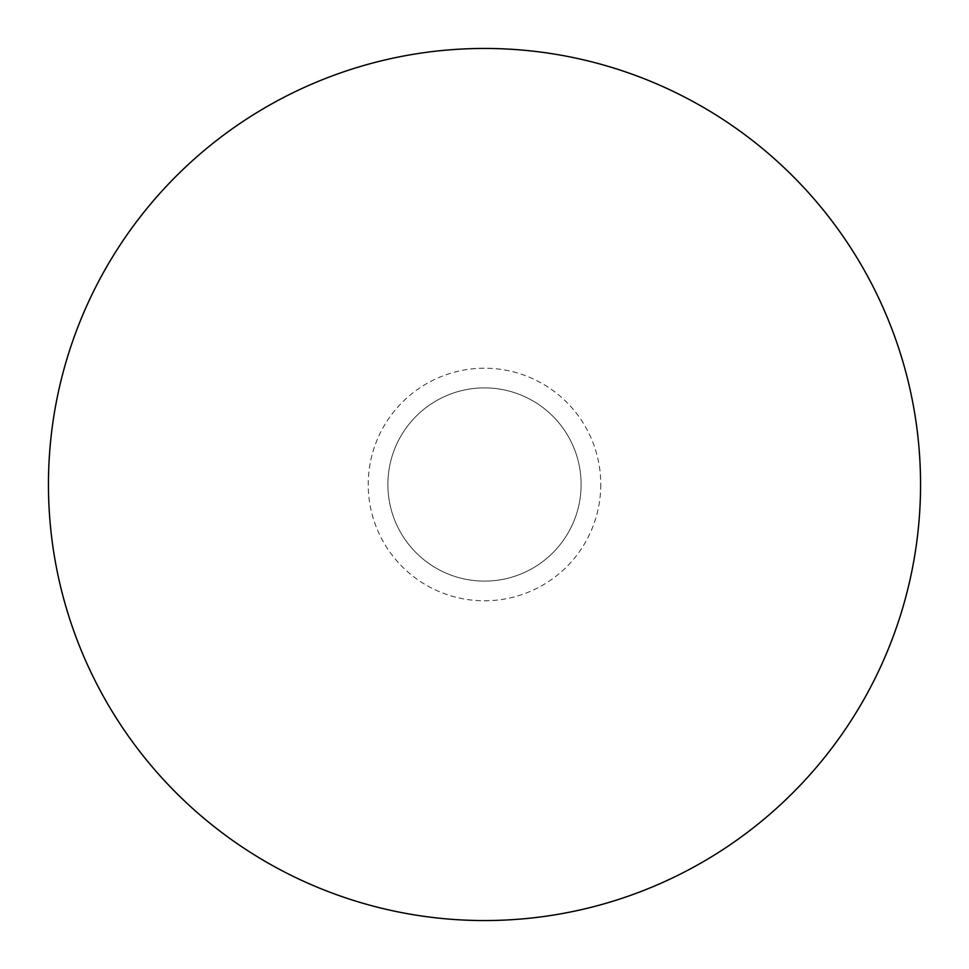 <?xml version="1.0" encoding="UTF-8"?>
<svg xmlns="http://www.w3.org/2000/svg" width="969" height="969" viewBox="0 0 969 969"><rect width="100%" height="100%" fill="white"/><g stroke="black" fill="none" stroke-linecap="round" stroke-linejoin="round"><path stroke-width="0.73" stroke-dasharray="4.84 3.63" d="M920.55 484.5A436.05 436.05 0 0 1 266.475 862.131A436.05 436.05 0 0 1 266.475 106.869A436.05 436.05 0 0 1 920.55 484.5M600.78 484.5A116.28 116.28 0 0 1 426.36 585.203A116.28 116.28 0 0 1 426.36 383.797A116.28 116.28 0 0 1 600.78 484.5M581.109 484.5A96.609 96.609 0 0 1 436.195 568.173A96.609 96.609 0 0 1 436.195 400.827A96.609 96.609 0 0 1 581.109 484.5A96.609 96.609 0 0 1 436.195 568.173A96.609 96.609 0 0 1 436.195 400.827A96.609 96.609 0 0 1 581.109 484.5"/><path stroke-width="1.45" d="M920.55 484.5A436.05 436.05 0 0 1 266.475 862.131A436.05 436.05 0 0 1 266.475 106.869A436.05 436.05 0 0 1 920.55 484.5"/></g></svg>
